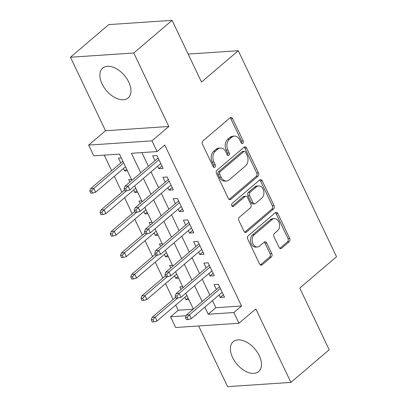 <?xml version="1.0" encoding="UTF-8"?>
<svg xmlns="http://www.w3.org/2000/svg" width="407" height="407" viewBox="0 0 407 407"><rect width="100%" height="100%" fill="white"/><g stroke="black" fill="none" stroke-linecap="round" stroke-linejoin="round"><path stroke-width="0.61" d="M242.882 143.376A1.73 1.262 86.2 0 0 243.228 141L232.555 118.62A2.467 1.806 86.2 0 0 230.886 117.44A2.467 1.806 86.2 0 0 230.047 117.796L202.976 140.863A2.467 1.806 86.2 0 0 202.477 144.246L213.151 166.631A1.73 1.262 86.2 0 0 214.321 167.455A1.73 1.262 86.2 0 0 214.911 167.206A1.73 1.262 86.2 0 0 215.257 164.835L213.879 161.94A7.896 5.774 86.2 0 1 215.476 151.099L217.73 149.176A7.896 5.774 86.2 0 1 220.416 148.036A7.896 5.774 86.2 0 1 225.758 151.816L227.137 154.711A1.73 1.262 86.2 0 0 228.307 155.54A1.73 1.262 86.2 0 0 228.897 155.291A1.73 1.262 86.2 0 0 229.243 152.92L227.864 150.02A7.896 5.774 86.2 0 1 229.462 139.184L231.715 137.261A7.896 5.774 86.2 0 1 234.401 136.121A7.896 5.774 86.2 0 1 239.743 139.901L241.127 142.796A1.73 1.262 86.2 0 0 242.292 143.625A1.73 1.262 86.2 0 0 242.882 143.376M241.407 143.223A1.73 1.262 86.2 0 0 241.519 141.117L230.845 118.737A2.467 1.806 86.2 0 0 230.052 117.791M213.436 167.058A1.73 1.262 86.2 0 0 213.548 164.952L212.164 162.052L213.879 161.94M227.421 155.138A1.73 1.262 86.2 0 0 227.533 153.032L226.15 150.137L227.864 150.02M259.279 355.728A19.612 11.757 -130.4 0 0 233.211 341.697A19.612 11.757 -130.4 0 0 232.585 357.524A19.612 11.757 -130.4 0 0 258.654 371.555A19.612 11.757 -130.4 0 0 259.279 355.728M128.77 82.112A19.612 11.757 -130.4 0 0 102.701 68.081A19.612 11.757 -130.4 0 0 102.076 83.908A19.612 11.757 -130.4 0 0 128.144 97.939A19.612 11.757 -130.4 0 0 128.77 82.112M279.07 247.405A2.467 1.806 86.2 0 0 280.738 248.585A2.467 1.806 86.2 0 0 281.578 248.229L289.173 241.763A2.467 1.806 86.2 0 0 289.672 238.375L277.818 213.517A2.467 1.806 86.2 0 0 276.149 212.337A2.467 1.806 86.2 0 0 275.31 212.693L248.239 235.755A2.467 1.806 86.2 0 0 247.741 239.143L259.595 264.001A2.467 1.806 86.2 0 0 261.263 265.181A2.467 1.806 86.2 0 0 262.103 264.825L271.281 257.01A2.467 1.806 86.2 0 0 271.779 253.622L266.702 242.984A2.467 1.806 86.2 0 0 265.033 241.804A2.467 1.806 86.2 0 0 264.194 242.16L259.646 246.037A6.604 4.828 86.2 0 1 257.402 246.988A6.604 4.828 86.2 0 1 252.396 242.333A6.604 4.828 86.2 0 1 254.273 234.763L272.09 219.582A6.604 4.828 86.2 0 1 274.338 218.63A6.604 4.828 86.2 0 1 279.339 223.28A6.604 4.828 86.2 0 1 277.467 230.85L274.496 233.379A2.467 1.806 86.2 0 0 273.997 236.767L279.07 247.405M212.474 300.625L215.858 307.723L241.524 305.998L233.862 312.525L238.98 323.255L175.671 327.508L170.553 316.778L186.101 315.735M172.075 20.35L133.771 52.986L70.462 57.239L108.766 24.603L172.075 20.35L201.501 82.046L238.273 50.717L336.538 256.736L299.766 288.064L329.197 349.761L290.893 382.397L255.835 308.898L238.98 323.255M70.462 57.239L105.52 130.739L168.829 126.485L133.771 52.986M168.829 126.485L151.974 140.847L157.092 151.577L131.43 153.302L140.736 172.812M241.524 305.998L164.754 145.05L157.092 151.577M257.926 176.251A2.467 1.806 86.2 0 0 258.425 172.863L246.571 148.006A2.467 1.806 86.2 0 0 244.902 146.825A2.467 1.806 86.2 0 0 244.063 147.181L216.992 170.243A2.467 1.806 86.2 0 0 216.493 173.631L228.347 198.489A2.467 1.806 86.2 0 0 230.021 199.669A2.467 1.806 86.2 0 0 230.855 199.313L257.926 176.251L256.217 176.363A2.467 1.806 86.2 0 0 256.715 172.975L244.861 148.123A2.467 1.806 86.2 0 0 244.068 147.176M262.194 180.759L274.048 205.616A2.467 1.806 86.2 0 1 273.55 209.005L246.479 232.071A2.467 1.806 86.2 0 1 245.64 232.428A2.467 1.806 86.2 0 1 243.971 231.242L238.899 220.609A2.467 1.806 86.2 0 1 239.397 217.221L250.376 207.865A2.467 1.806 86.2 0 0 250.875 204.477L247.512 197.42A2.467 1.806 86.2 0 0 245.838 196.24A2.467 1.806 86.2 0 0 244.999 196.596L233.572 206.334A1.73 1.262 86.2 0 1 232.982 206.583A1.73 1.262 86.2 0 1 231.675 205.367A1.73 1.262 86.2 0 1 232.163 203.383L259.686 179.935A2.467 1.806 86.2 0 1 260.526 179.579A2.467 1.806 86.2 0 1 262.194 180.759L260.485 180.876L272.339 205.733L274.048 205.616M198.641 325.966L227.584 386.65L290.893 382.397M184.844 297.308L186.014 299.761L188.085 297.995M182.692 286.696L179.874 286.884L181.054 289.362M174.608 275.849L175.778 278.302L177.849 276.536M172.456 265.237L169.638 265.425L170.818 267.903M164.372 254.385L165.542 256.842L167.613 255.077M162.22 243.778L159.402 243.966L160.582 246.444M154.136 232.926L155.306 235.383L157.377 233.618M151.989 222.314L149.166 222.507L150.346 224.985M143.9 211.467L145.07 213.919L147.141 212.159M141.753 200.855L138.929 201.043L140.11 203.525M133.664 190.008L134.834 192.46L136.905 190.695M131.517 179.395L128.693 179.584L129.874 182.061M157.651 166.249L158.822 168.702L163.095 168.417L156.954 155.54L152.676 155.825L154.986 160.668M167.888 187.708L169.058 190.161L173.331 189.876L167.191 176.999L162.912 177.284L165.222 182.127M178.124 209.167L179.294 211.625L183.567 211.335L177.427 198.458L173.148 198.748L175.458 203.586M188.36 230.627L189.53 233.084L193.803 232.794L187.663 219.917L183.384 220.207L185.694 225.046M198.591 252.091L199.766 254.543L204.039 254.258L197.899 241.382L193.62 241.666L195.93 246.51M208.827 273.55L210.002 276.002L214.275 275.717L208.135 262.841L203.856 263.126L206.166 267.969M141.87 152.6L148.397 166.285M151.058 171.866L158.633 187.744M161.294 193.325L168.869 209.203M171.53 214.784L179.105 230.662M181.766 236.243L189.341 252.126M192.002 257.707L199.578 273.585M202.238 279.166L209.809 295.044M219.063 295.009L220.233 297.461L224.511 297.176L218.371 284.3L214.092 284.585L216.402 289.428M104.228 155.128L111.666 170.721M114.326 176.302L121.902 192.18M124.562 197.761L132.138 213.639M134.798 219.225L142.374 235.104M145.034 240.685L152.61 256.563M155.27 262.144L162.846 278.022M165.507 283.603L173.082 299.481M175.743 305.062L178.215 310.251L193.137 309.249M121.281 157.936L118.457 158.125L120.767 162.968M123.428 168.549L124.598 171.001L127.422 170.813M134.834 192.46L137.658 192.272M145.07 213.919L147.894 213.731M155.306 235.383L158.13 235.19M165.542 256.842L168.366 256.649M175.778 278.302L178.602 278.113M186.014 299.761L188.838 299.572M238.273 50.717L188.161 54.085M178.215 310.251L170.553 316.778M131.944 180.301L119.449 154.105L93.788 155.83L88.67 145.096L151.974 140.847M105.52 130.739L88.67 145.096M204.813 307.153L208.196 314.25L233.862 312.525M143.396 178.393L150.972 194.271M153.632 199.852L161.208 215.73M163.868 221.311L171.444 237.189M174.104 242.77L181.68 258.654M184.34 264.235L191.916 280.113M194.577 285.694L202.152 301.572M195.482 315.104L196.22 315.054L196.021 314.642M193.361 309.061L185.785 293.182M183.125 287.601L175.554 271.723M172.889 266.137L165.318 250.259M162.652 244.678L155.082 228.8M152.416 223.219L144.846 207.341M142.18 201.76L134.61 185.882M215.858 307.723L208.196 314.25M124.598 171.001L126.669 169.236M158.822 168.702L161.961 166.025M169.058 190.161L172.197 187.49M179.294 211.625L182.433 208.949M189.53 233.084L192.669 230.408M199.766 254.543L202.905 251.867M210.002 276.002L213.141 273.326M220.233 297.461L223.372 294.79M234.401 136.121L232.692 136.233A7.896 5.774 86.2 0 0 230.006 137.373L231.715 137.261M226.15 150.137A7.896 5.774 86.2 0 1 227.747 139.296L230.006 137.373M220.416 148.036L218.707 148.153A7.896 5.774 86.2 0 0 216.02 149.293L217.73 149.176M212.164 162.052A7.896 5.774 86.2 0 1 213.761 151.211L216.02 149.293M230.855 199.313L229.146 199.43A2.467 1.806 86.2 0 0 229.146 199.43L256.217 176.363M245.569 152.116A1.73 1.262 86.2 0 0 244.404 151.292A1.73 1.262 86.2 0 0 243.813 151.541L220.055 171.785A1.73 1.262 86.2 0 0 219.704 174.155L221.159 177.213A7.896 5.774 86.2 0 0 226.501 180.993A7.896 5.774 86.2 0 0 229.187 179.853L245.431 166.01A7.896 5.774 86.2 0 0 247.029 155.174L245.569 152.116M244.404 151.292L242.689 151.404A1.73 1.262 86.2 0 0 242.104 151.653L243.813 151.541M226.501 180.993L224.791 181.105A7.896 5.774 86.2 0 1 219.449 177.325L217.994 174.272A1.73 1.262 86.2 0 1 218.34 171.902L242.104 151.653M246.479 232.071L244.77 232.183A2.467 1.806 86.2 0 0 244.77 232.183L271.84 209.122A2.467 1.806 86.2 0 0 272.339 205.733M245.838 196.24L244.129 196.352A2.467 1.806 86.2 0 0 243.289 196.708L232.132 206.217M261.767 198.158A6.604 4.828 86.2 0 0 263.639 190.588A6.604 4.828 86.2 0 0 258.638 185.938A6.604 4.828 86.2 0 0 256.395 186.889L250.112 192.241A2.467 1.806 86.2 0 0 249.613 195.625L252.981 202.686A2.467 1.806 86.2 0 0 254.65 203.866A2.467 1.806 86.2 0 0 255.489 203.51L261.767 198.158M258.638 185.938L256.929 186.05A6.604 4.828 86.2 0 0 254.68 187.006L256.395 186.889M254.65 203.866L252.94 203.978A2.467 1.806 86.2 0 1 251.272 202.798L247.904 195.742A2.467 1.806 86.2 0 1 248.402 192.353L254.68 187.006M260.485 180.876A2.467 1.806 86.2 0 0 259.691 179.935M274.338 218.63L272.624 218.742A6.604 4.828 86.2 0 0 270.38 219.694L272.09 219.582M257.402 246.988L255.688 247.1A6.604 4.828 86.2 0 1 250.687 242.45A6.604 4.828 86.2 0 1 252.559 234.88L270.38 219.694M260.388 264.942A2.467 1.806 86.2 0 0 260.394 264.942L269.566 257.122A2.467 1.806 86.2 0 0 270.065 253.734L264.993 243.096A2.467 1.806 86.2 0 0 264.199 242.155M281.578 248.229L279.868 248.346A2.467 1.806 86.2 0 0 279.868 248.346L287.464 241.875A2.467 1.806 86.2 0 0 287.963 238.487L276.109 213.629A2.467 1.806 86.2 0 0 275.315 212.688M89.82 191.076L90.842 193.223L92.552 193.111L91.529 190.964L89.82 191.076L90.715 188.568L93.798 188.36L95.64 192.226L125.498 166.784M91.529 190.964L93.798 188.36L123.657 162.922M90.715 188.568L122.838 161.203M95.64 192.226L92.552 193.111M158.125 157.992L124.939 186.269L128.017 186.065L158.944 159.712M125.753 188.665L124.038 188.782L125.061 190.924L126.775 190.812L125.753 188.665L128.017 186.065L129.858 189.927L160.79 163.573M124.939 186.269L124.038 188.782M126.775 190.812L129.858 189.927M100.056 212.54L101.078 214.682L102.788 214.57L101.765 212.423L100.056 212.54L100.951 210.027L104.034 209.824L105.876 213.685L135.735 188.243M101.765 212.423L104.034 209.824L126.307 190.842M100.951 210.027L124.573 189.901M105.876 213.685L102.788 214.57M110.292 234L111.315 236.146L113.024 236.029L112.001 233.883L110.292 234L111.187 231.491L114.27 231.283L116.112 235.144L145.971 209.702M112.001 233.883L114.27 231.283L136.543 212.301M111.187 231.491L134.809 211.36M116.112 235.144L113.024 236.029M120.528 255.459L121.551 257.606L123.26 257.489L122.237 255.342L120.528 255.459L121.423 252.951L124.506 252.742L126.348 256.603L156.207 231.166M122.237 255.342L124.506 252.742L146.779 233.76M121.423 252.951L145.045 232.824M126.348 256.603L123.26 257.489M130.764 276.918L131.787 279.065L133.496 278.948L132.473 276.806L130.764 276.918L131.659 274.41L134.742 274.201L136.584 278.067L166.443 252.625M132.473 276.806L134.742 274.201L157.016 255.225M131.659 274.41L155.281 254.283M136.584 278.067L133.496 278.948M168.361 179.451L135.175 207.733L138.253 207.524L169.18 181.171M135.989 210.124L134.274 210.241L135.297 212.388L137.011 212.271L135.989 210.124L138.253 207.524L140.094 211.386L171.026 185.032M135.175 207.733L134.274 210.241M137.011 212.271L140.094 211.386M178.597 200.91L145.411 229.192L148.489 228.983L179.416 202.63M146.225 231.583L144.51 231.7L145.533 233.847L147.248 233.73L146.225 231.583L148.489 228.983L150.331 232.845L181.263 206.497M145.411 229.192L144.51 231.7M147.248 233.73L150.331 232.845M188.833 222.375L155.647 250.651L158.725 250.442L189.652 224.094M156.461 253.047L154.746 253.159L155.769 255.306L157.484 255.189L156.461 253.047L158.725 250.442L160.567 254.309L191.499 227.956M155.647 250.651L154.746 253.159M157.484 255.189L160.567 254.309M199.069 243.834L165.883 272.11L168.961 271.907L199.888 245.553M166.697 274.506L164.983 274.618L166.005 276.765L167.72 276.653L166.697 274.506L168.961 271.907L170.803 275.768L201.73 249.415M165.883 272.11L164.983 274.618M167.72 276.653L170.803 275.768M141 298.377L142.023 300.524L143.732 300.412L142.709 298.265L141 298.377L141.895 295.869L144.978 295.66L146.82 299.527L176.679 274.084M142.709 298.265L144.978 295.66L167.252 276.684M141.895 295.869L165.517 275.743M146.82 299.527L143.732 300.412M209.305 265.293L176.119 293.569L179.197 293.366L210.124 267.012M176.933 295.965L175.219 296.082L176.241 298.224L177.956 298.112L176.933 295.965L179.197 293.366L181.039 297.227L211.966 270.874M176.119 293.569L175.219 296.082M177.956 298.112L181.039 297.227M151.236 319.841L152.259 321.983L153.968 321.871L152.946 319.724L151.236 319.841L152.132 317.328L155.215 317.124L157.056 320.986L186.915 295.543M152.946 319.724L155.215 317.124L177.488 298.143M152.132 317.328L175.753 297.202M157.056 320.986L153.968 321.871M219.541 286.752L186.355 315.033L189.433 314.825L220.36 288.471M187.164 317.424L185.455 317.541L186.477 319.688L188.192 319.571L187.164 317.424L189.433 314.825L191.275 318.686L222.202 292.333M186.355 315.033L185.455 317.541M188.192 319.571L191.275 318.686M241.519 141.117L243.228 141M213.548 164.952L215.257 164.835M227.533 153.032L229.243 152.92M227.747 139.296L229.462 139.184M213.761 151.211L215.476 151.099M230.845 118.737L232.555 118.62M244.861 148.123L246.571 148.006M256.715 172.975L258.425 172.863M218.34 171.902L220.055 171.785M217.994 174.272L219.704 174.155M219.449 177.325L221.159 177.213M271.84 209.122L273.55 209.005M243.289 196.708L244.999 196.596M232.366 206.415L233.572 206.334M248.402 192.353L250.112 192.241M247.904 195.742L249.613 195.625M251.272 202.798L252.981 202.686M252.559 234.88L254.273 234.763M264.993 243.096L266.702 242.984M270.065 253.734L271.779 253.622M269.566 257.122L271.281 257.01M260.394 264.942L262.103 264.825M276.109 213.629L277.818 213.517M287.963 238.487L289.672 238.375M287.464 241.875L289.173 241.763"/></g></svg>
